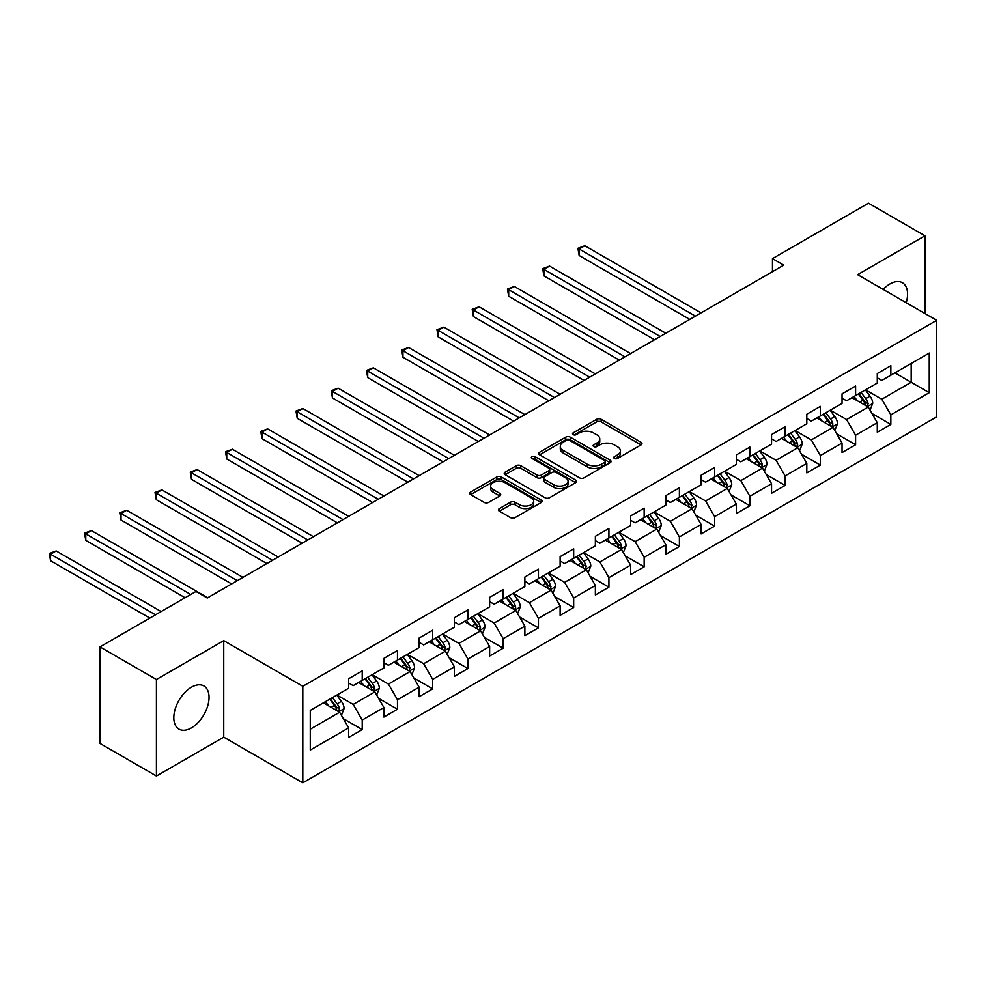 <?xml version="1.0" encoding="UTF-8"?>
<svg xmlns="http://www.w3.org/2000/svg" width="986" height="986" viewBox="0 0 986 986"><rect width="100%" height="100%" fill="white"/><g stroke="black" fill="none" stroke-linecap="round" stroke-linejoin="round"><path stroke-width="1.48" d="M614.401 458.478A2.194 1.269 0 0 0 617.507 458.478L641.06 444.871A3.131 1.812 0 0 0 641.985 443.589A3.131 1.812 0 0 0 641.06 442.307L601.152 419.272A3.131 1.812 0 0 0 596.715 419.272L573.149 432.866A2.194 1.269 0 0 0 572.509 433.766A2.194 1.269 0 0 0 573.149 434.666A2.194 1.269 0 0 0 576.255 434.666L579.312 432.903A10.033 5.793 0 0 1 593.498 432.903L596.826 434.826A10.033 5.793 0 0 1 599.759 438.918A10.033 5.793 0 0 1 596.826 443.022L593.769 444.772A2.194 1.269 0 0 0 593.128 445.672A2.194 1.269 0 0 0 593.769 446.572A2.194 1.269 0 0 0 596.875 446.572L599.932 444.809A10.033 5.793 0 0 1 614.118 444.809L617.446 446.732A10.033 5.793 0 0 1 620.391 450.824A10.033 5.793 0 0 1 617.446 454.928L614.401 456.678A2.194 1.269 0 0 0 613.748 457.578A2.194 1.269 0 0 0 614.401 458.478L614.401 456.678M191.444 727.89A24.921 14.383 120 0 0 207.713 705.939A24.921 14.383 120 0 0 203.905 685.973A24.921 14.383 120 0 0 191.444 687.205A24.921 14.383 120 0 0 175.163 709.156A24.921 14.383 120 0 0 178.984 729.135A24.921 14.383 120 0 0 191.444 727.89M906.208 302.714A24.921 14.383 120 0 0 902.4 282.699A24.921 14.383 120 0 0 889.939 283.931A24.921 14.383 120 0 0 883.16 289.403M499.372 508.628A3.131 1.812 0 0 0 498.448 509.91A3.131 1.812 0 0 0 499.372 511.192L510.563 517.65A3.131 1.812 0 0 0 515 517.65L541.166 502.552A3.131 1.812 0 0 0 542.09 501.27A3.131 1.812 0 0 0 541.166 499.988L501.258 476.941A3.131 1.812 0 0 0 496.821 476.941L470.655 492.051A3.131 1.812 0 0 0 469.73 493.333A3.131 1.812 0 0 0 470.655 494.615L484.175 502.416A3.131 1.812 0 0 0 488.612 502.416L499.816 495.958A3.131 1.812 0 0 0 500.728 494.676A3.131 1.812 0 0 0 499.816 493.394L493.111 489.524A8.393 4.844 0 0 1 490.646 486.098A8.393 4.844 0 0 1 495.822 481.624A8.393 4.844 0 0 1 504.968 482.672L531.244 497.844A8.393 4.844 0 0 1 533.697 501.27A8.393 4.844 0 0 1 528.521 505.744A8.393 4.844 0 0 1 519.375 504.684L515 502.157A3.131 1.812 0 0 0 510.563 502.157L499.372 508.628L499.372 511.192M223.748 640.641L156.429 679.502L99.943 646.902L99.943 743.419L156.429 776.019L223.748 737.158L302.813 782.81L302.813 686.293L223.748 640.641L223.748 737.158M924.954 313.536L924.954 235.802L857.635 274.663L936.7 320.314L302.813 686.293M924.954 235.802L868.481 203.19L772.469 258.628L772.469 271.668M99.943 646.902L195.955 591.464L207.257 597.997L783.759 265.148L772.469 258.628M579.534 477.84A3.131 1.812 0 0 0 583.958 477.84L610.124 462.73A3.131 1.812 0 0 0 611.049 461.448A3.131 1.812 0 0 0 610.124 460.166L570.216 437.131A3.131 1.812 0 0 0 565.779 437.131L539.613 452.229A3.131 1.812 0 0 0 538.701 453.511A3.131 1.812 0 0 0 539.613 454.792L579.534 477.84M532.847 458.946A2.194 1.269 0 0 1 535.065 459.254L535.065 456.654L575.651 480.083A3.131 1.812 0 0 1 576.563 481.353A3.131 1.812 0 0 1 575.651 482.635L549.485 497.745A3.131 1.812 0 0 1 545.048 497.745L505.14 474.697L505.14 472.146A3.131 1.812 0 0 0 504.216 473.416A3.131 1.812 0 0 0 505.14 474.697M505.14 472.146L516.331 465.675A3.131 1.812 0 0 1 520.768 465.675L536.951 475.018A3.131 1.812 0 0 0 541.388 475.018L548.82 470.729A3.131 1.812 0 0 0 549.732 469.447A3.131 1.812 0 0 0 548.82 468.177L531.959 458.441A2.194 1.269 0 0 1 531.318 457.541A2.194 1.269 0 0 1 532.674 456.37A2.194 1.269 0 0 1 535.065 456.654M302.813 782.81L936.7 416.831L936.7 320.314M343.362 718.695L362.219 729.591L362.219 720.076L383.911 707.554L383.911 717.068L397.469 709.242L397.469 699.727L419.149 687.205L419.149 696.72L432.706 688.894L432.706 679.379L454.398 666.856L454.398 676.384L467.943 668.557L467.943 659.03L489.635 646.508L489.635 656.035L503.193 648.209L503.193 638.682L524.872 626.159L524.872 635.687L538.43 627.86L538.43 618.333L560.122 605.823L560.122 615.338L573.667 607.512L573.667 597.997L595.359 585.474L595.359 594.989L608.917 587.163L608.917 577.648L630.596 565.126L630.596 574.641L644.154 566.827L644.154 557.3L665.846 544.777L665.846 554.305L679.391 546.478L679.391 536.951L701.083 524.429L701.083 533.956L714.64 526.13L714.64 516.602L736.32 504.092L736.32 513.607L749.878 505.781L749.878 496.266L771.557 483.744L771.557 493.259L785.115 485.432L785.115 475.918L806.807 463.395L806.807 472.91L820.364 465.084L820.364 455.569L842.044 443.047L842.044 452.574L855.601 444.748L855.601 435.22L877.281 422.698L877.281 432.225L890.839 424.399L890.839 414.872L929.243 392.699L929.243 353.05L911.175 363.489L911.175 382.272L929.243 392.699M362.219 729.591L348.674 737.417L348.674 727.89L310.27 750.063L310.27 710.413L348.674 688.24L348.674 678.725L362.219 670.899L362.219 680.426L383.911 667.904L383.911 658.377L397.469 650.55L397.469 660.078L419.149 647.555L419.149 638.028L432.706 630.202L432.706 639.729L454.398 627.207L454.398 617.692L467.943 609.866L467.943 619.381L489.635 606.858L489.635 597.343L503.193 589.517L503.193 599.032L524.872 586.51L524.872 576.995L538.43 569.168L538.43 578.683L560.122 566.174L560.122 556.646L573.667 548.82L573.667 558.347L595.359 545.825L595.359 536.298L608.917 528.471L608.917 537.999L630.596 525.476L630.596 515.949L644.154 508.123L644.154 517.65L665.846 505.128L665.846 495.613L679.391 487.787L679.391 497.301L701.083 484.779L701.083 475.264L714.64 467.438L714.64 476.953L736.32 464.431L736.32 454.916L749.878 447.089L749.878 456.617L771.557 444.094L771.557 434.567L785.115 426.741L785.115 436.268L806.807 423.746L806.807 414.219L820.364 406.392L820.364 415.919L842.044 403.397L842.044 393.882L855.601 386.056L855.601 395.571L877.281 383.049L877.281 373.534L890.839 365.707L890.839 375.222L929.243 353.05M358.608 682.509L374.877 691.901L353.185 704.423L336.916 695.031M348.674 683.027L353.185 685.64L362.219 680.426M353.185 704.423L362.219 720.076M374.877 691.901L383.911 707.554M393.845 662.161L410.114 671.552L388.435 684.074L372.166 674.683M383.911 662.678L388.435 665.291L397.469 660.078M388.435 684.074L397.469 699.727M410.114 671.552L419.149 687.205M429.095 641.812L445.352 651.204L423.672 663.726L407.403 654.334M419.149 642.342L423.672 644.943L432.706 639.729M423.672 663.726L432.706 679.379M445.352 651.204L454.398 666.856M464.332 621.463L480.601 630.855L458.909 643.377L442.64 633.986M454.398 621.993L458.909 624.594L467.943 619.381M458.909 643.377L467.943 659.03M480.601 630.855L489.635 646.508M499.569 601.127L515.838 610.519L494.146 623.029L477.89 613.637M489.635 601.645L494.146 604.258L503.193 599.032M494.146 623.029L503.193 638.682M515.838 610.519L524.872 626.159M534.819 580.779L551.075 590.17L529.396 602.692L513.127 593.301M524.872 581.296L529.396 583.909L538.43 578.683M529.396 602.692L538.43 618.333M551.075 590.17L560.122 605.823M570.056 560.43L586.325 569.822L564.633 582.344L548.364 572.952M560.122 560.948L564.633 563.561L573.667 558.347M564.633 582.344L573.667 597.997M586.325 569.822L595.359 585.474M605.293 540.082L621.562 549.473L599.87 561.995L583.613 552.604M595.359 540.599L599.87 543.212L608.917 537.999M599.87 561.995L608.917 577.648M621.562 549.473L630.596 565.126M640.543 519.733L656.799 529.125L635.12 541.647L618.851 532.255M630.596 520.263L635.12 522.863L644.154 517.65M635.12 541.647L644.154 557.3M656.799 529.125L665.846 544.777M675.78 499.397L692.049 508.776L670.357 521.298L654.088 511.907M665.846 499.914L670.357 502.515L679.391 497.301M670.357 521.298L679.391 536.951M692.049 508.776L701.083 524.429M711.017 479.048L727.286 488.44L705.594 500.962L689.337 491.57M701.083 479.566L705.594 482.179L714.64 476.953M705.594 500.962L714.64 516.602M727.286 488.44L736.32 504.092M746.266 458.7L762.523 468.091L740.843 480.613L724.574 471.222M736.32 459.217L740.843 461.83L749.878 456.617M740.843 480.613L749.878 496.266M762.523 468.091L771.557 483.744M781.504 438.351L797.773 447.743L776.081 460.265L759.812 450.873M771.557 438.869L776.081 441.481L785.115 436.268M776.081 460.265L785.115 475.918M797.773 447.743L806.807 463.395M816.741 418.002L833.01 427.394L811.318 439.916L795.061 430.525M806.807 418.532L811.318 421.133L820.364 415.919M811.318 439.916L820.364 455.569M833.01 427.394L842.044 443.047M851.99 397.654L868.247 407.045L846.567 419.568L830.298 410.176M842.044 398.184L846.567 400.784L855.601 395.571M846.567 419.568L855.601 435.22M868.247 407.045L877.281 422.698M894.906 372.881L911.175 382.272L881.804 399.219L865.535 389.84M877.281 377.835L881.804 380.448L890.839 375.222M881.804 399.219L890.839 414.872M156.429 679.502L156.429 776.019M310.27 729.196L339.628 712.249L323.371 702.858M339.628 712.249L348.674 727.89M871.981 413.504L890.839 424.399M836.732 433.852L855.601 444.748M801.495 454.201L820.364 465.084M766.258 474.549L785.115 485.432M731.008 494.886L749.878 505.781M695.771 515.234L714.64 526.13M660.534 535.583L679.391 546.478M625.284 555.931L644.154 566.827M590.047 576.28L608.917 587.163M554.81 596.629L573.667 607.512M519.573 616.965L538.43 627.86M484.323 637.313L503.193 648.209M449.086 657.662L467.943 668.557M413.849 678.011L432.706 688.894M378.599 698.359L397.469 709.242M615.276 458.786L617.446 457.529A10.033 5.793 0 0 0 620.391 453.437L620.391 450.824M599.759 438.918L599.759 441.531A10.033 5.793 0 0 1 596.826 445.623L594.657 446.88M641.023 444.896L601.152 421.872A3.131 1.812 0 0 0 596.715 421.872L574.025 434.974M610.087 462.754L570.216 439.731A3.131 1.812 0 0 0 565.779 439.731L539.662 454.817M604.591 462.348A2.194 1.269 0 0 0 605.231 461.448A2.194 1.269 0 0 0 604.591 460.561L569.551 440.323A2.194 1.269 0 0 0 566.445 440.323L563.228 442.184A10.033 5.793 0 0 0 560.294 446.276A10.033 5.793 0 0 0 563.228 450.38L587.175 464.209A10.033 5.793 0 0 0 601.374 464.209L604.591 462.348L604.591 464.961A2.194 1.269 0 0 0 605.231 464.061L605.231 461.448M560.294 446.276L560.294 448.889A10.033 5.793 0 0 0 563.228 452.981L563.228 450.38M604.591 464.961L601.374 466.809A10.033 5.793 0 0 1 587.175 466.809L563.228 452.981M505.177 474.722L516.331 468.288L516.331 465.675M549.732 469.447L549.732 472.06A3.131 1.812 0 0 1 548.82 473.342L541.388 477.631A3.131 1.812 0 0 1 536.951 477.631L520.768 468.288A3.131 1.812 0 0 0 516.331 468.288M535.065 459.254L575.602 482.659M553.75 484.718A8.393 4.844 0 0 0 562.895 485.765A8.393 4.844 0 0 0 568.072 481.291A8.393 4.844 0 0 0 565.619 477.865L556.35 472.528A3.131 1.812 0 0 0 551.926 472.528L544.494 476.817A3.131 1.812 0 0 0 543.569 478.099A3.131 1.812 0 0 0 544.494 479.369L553.75 484.718L553.75 487.33A8.393 4.844 0 0 0 562.895 488.378A8.393 4.844 0 0 0 568.072 483.904L568.072 481.291M543.569 478.099L543.569 480.7A3.131 1.812 0 0 0 544.494 481.981L544.494 479.369M553.75 487.33L544.494 481.981M533.697 501.27L533.697 503.871A8.393 4.844 0 0 1 528.521 508.345A8.393 4.844 0 0 1 519.375 507.297L515 504.77A3.131 1.812 0 0 0 510.563 504.77L499.409 511.216M490.646 486.098L490.646 488.699A8.393 4.844 0 0 0 493.111 492.125L493.111 489.524M499.766 495.983L493.111 492.125M541.129 502.564L501.258 479.553A3.131 1.812 0 0 0 496.821 479.553L470.692 494.627M870.034 410.139L872.721 403.373A8.467 4.893 -120 0 0 870.022 396.162L865.363 389.938M857.228 400.686L854.061 396.458M701.083 312.882L584.809 245.748L579.164 249.014L579.164 255.534L689.781 319.402M866.94 406.294L868.148 403.73A8.467 4.893 -120 0 0 865.733 398.64L861.061 392.416M858.942 393.636L864.118 400.55A4.314 2.49 60 0 1 864.907 401.857L868.148 403.73M858.35 393.981L863.021 400.205A8.467 4.893 60 0 1 865.437 405.295M579.164 255.534L577.919 248.299L695.438 316.149M577.919 248.299L584.809 245.748M834.797 430.488L837.484 423.721A8.467 4.893 -120 0 0 834.785 416.511L830.113 410.287M821.991 421.034L818.824 416.807M665.833 333.231L549.572 266.097L543.915 269.363L543.915 275.883L654.544 339.751M831.703 426.642L832.911 424.079A8.467 4.893 -120 0 0 830.483 418.988L825.824 412.764M823.704 413.984L828.881 420.886A4.314 2.49 60 0 1 829.657 422.205L832.911 424.079M823.113 414.33L827.772 420.554A8.467 4.893 60 0 1 830.2 425.644M543.915 275.883L542.682 268.648L660.189 336.485M542.682 268.648L549.572 266.097M799.547 450.836L802.234 444.07A8.467 4.893 -120 0 0 799.535 436.86L794.876 430.635M786.754 441.383L783.587 437.155M630.596 353.58L514.322 286.445L508.677 289.711L508.677 296.231L619.307 360.1M796.454 446.991L797.674 444.427A8.467 4.893 -120 0 0 795.246 439.337L790.587 433.113M788.467 434.333L793.631 441.235A4.314 2.49 60 0 1 794.42 442.554L797.674 444.427M787.876 434.678L792.534 440.902A8.467 4.893 60 0 1 794.962 445.992M508.677 296.231L507.433 288.984L624.951 356.833M507.433 288.984L514.322 286.445M764.31 471.185L766.997 464.406A8.467 4.893 -120 0 0 764.298 457.196L759.639 450.972M751.505 461.731L748.337 457.504M595.359 373.916L479.085 306.794L473.44 310.048L473.44 316.58L584.057 380.448M761.217 467.327L762.424 464.776A8.467 4.893 -120 0 0 760.009 459.686L755.338 453.461M753.218 454.682L758.394 461.584A4.314 2.49 60 0 1 759.183 462.89L762.424 464.776M752.626 455.014L757.297 461.238A8.467 4.893 60 0 1 759.713 466.341M473.44 316.58L472.195 309.333L589.714 377.182M472.195 309.333L479.085 306.794M729.073 491.521L731.76 484.755A8.467 4.893 -120 0 0 729.061 477.544L724.39 471.32M716.267 482.068L713.1 477.84M560.11 394.264L443.848 327.142L438.191 330.396L438.191 336.916L548.82 400.784M725.979 487.676L727.187 485.112A8.467 4.893 -120 0 0 724.759 480.022L720.1 473.798M717.981 475.03L723.157 481.932A4.314 2.49 60 0 1 723.934 483.239L727.187 485.112M717.389 475.363L722.048 481.587A8.467 4.893 60 0 1 724.476 486.677M438.191 336.916L436.958 329.681L554.465 397.531M436.958 329.681L443.848 327.142M693.824 511.87L696.523 505.103A8.467 4.893 -120 0 0 693.811 497.893L689.152 491.669M681.03 502.416L677.863 498.189M524.872 414.613L408.598 347.491L402.954 350.745L402.954 357.265L513.583 421.133M690.73 508.024L691.95 505.461A8.467 4.893 -120 0 0 689.522 500.37L684.863 494.146M682.743 495.366L687.908 502.281A4.314 2.49 60 0 1 688.696 503.587L691.95 505.461M682.152 495.711L686.811 501.936A8.467 4.893 60 0 1 689.239 507.026M402.954 357.265L401.709 350.03L519.228 417.879M401.709 350.03L408.598 347.491M658.586 532.218L661.273 525.452A8.467 4.893 -120 0 0 658.574 518.242L653.915 512.017M645.781 522.765L642.613 518.537M489.635 434.962L373.361 367.827L367.716 371.093L367.716 377.613L478.333 441.481M655.493 528.373L656.701 525.809A8.467 4.893 -120 0 0 654.285 520.719L649.614 514.495M647.494 515.715L652.67 522.629A4.314 2.49 60 0 1 653.459 523.936L656.701 525.809M646.902 516.06L651.573 522.284A8.467 4.893 60 0 1 653.989 527.374M367.716 377.613L366.472 370.379L483.99 438.215M366.472 370.379L373.361 367.827M623.349 552.567L626.036 545.8A8.467 4.893 -120 0 0 623.337 538.59L618.666 532.366M610.544 543.113L607.376 538.886M454.398 455.31L338.124 388.176L332.467 391.442L332.467 397.962L443.096 461.83M620.256 548.721L621.463 546.158A8.467 4.893 -120 0 0 619.035 541.067L614.377 534.843M612.257 536.064L617.433 542.966A4.314 2.49 60 0 1 618.21 544.284L621.463 546.158M611.665 536.409L616.324 542.633A8.467 4.893 60 0 1 618.752 547.723M332.467 397.962L331.234 390.727L448.741 458.564M331.234 390.727L338.124 388.176M588.112 572.915L590.799 566.137A8.467 4.893 -120 0 0 588.087 558.939L583.429 552.715M575.306 563.462L572.139 559.235M419.149 475.659L302.875 408.524L297.23 411.791L297.23 418.31L407.859 482.179M585.006 569.07L586.226 566.506A8.467 4.893 -120 0 0 583.798 561.416L579.139 555.192M577.02 556.412L582.184 563.314A4.314 2.49 60 0 1 582.972 564.621L586.226 566.506M576.428 556.757L581.087 562.981A8.467 4.893 60 0 1 583.515 568.072M297.23 418.31L295.985 411.063L413.504 478.913M295.985 411.063L302.875 408.524M552.863 593.264L555.549 586.485A8.467 4.893 -120 0 0 552.85 579.275L548.191 573.051M540.057 583.798L536.889 579.571M383.911 495.995L267.637 428.873L261.993 432.127L261.993 438.647L372.609 502.515M549.769 589.406L550.977 586.855A8.467 4.893 -120 0 0 548.561 581.752L543.89 575.528M541.77 576.761L546.947 583.663A4.314 2.49 60 0 1 547.735 584.969L550.977 586.855M541.191 577.093L545.85 583.318A8.467 4.893 60 0 1 548.265 588.42M261.993 438.647L260.748 431.412L378.267 499.261M260.748 431.412L267.637 428.873M517.625 613.6L520.312 606.834A8.467 4.893 -120 0 0 517.613 599.624L512.942 593.399M504.82 604.147L501.652 599.919M348.674 516.344L232.4 449.222L226.743 452.475L226.743 458.995L337.372 522.863M514.532 609.755L515.74 607.191A8.467 4.893 -120 0 0 513.312 602.101L508.653 595.877M506.533 597.109L511.709 604.011A4.314 2.49 60 0 1 512.486 605.318L515.74 607.191M505.941 597.442L510.6 603.666A8.467 4.893 60 0 1 513.028 608.756M226.743 458.995L225.511 451.761L343.017 519.61M225.511 451.761L232.4 449.222M482.388 633.949L485.075 627.182A8.467 4.893 -120 0 0 482.364 619.972L477.705 613.748M469.582 624.495L466.415 620.268M313.425 536.692L197.151 469.558L191.506 472.824L191.506 479.344L302.135 543.212M479.282 630.103L480.502 627.54A8.467 4.893 -120 0 0 478.074 622.449L473.416 616.225M471.296 617.446L476.46 624.36A4.314 2.49 60 0 1 477.249 625.666L480.502 627.54M470.704 617.791L475.363 624.015A8.467 4.893 60 0 1 477.791 629.105M191.506 479.344L190.261 472.109L307.78 539.958M190.261 472.109L197.151 469.558M447.139 654.297L449.826 647.531A8.467 4.893 -120 0 0 447.126 640.321L442.467 634.097M434.333 644.844L431.165 640.617M278.188 557.041L161.914 489.906L156.269 493.173L156.269 499.692L266.886 563.561M444.045 650.452L445.253 647.888A8.467 4.893 -120 0 0 442.837 642.798L438.166 636.574M436.046 637.794L441.223 644.696A4.314 2.49 60 0 1 442.011 646.015L445.253 647.888M435.467 638.139L440.126 644.363A8.467 4.893 60 0 1 442.541 649.454M156.269 499.692L155.024 492.458L272.543 560.294M155.024 492.458L161.914 489.906M411.901 674.646L414.588 667.879A8.467 4.893 -120 0 0 411.889 660.669L407.218 654.445M399.096 665.193L395.928 660.965M242.95 577.389L126.676 510.255L121.019 513.521L121.019 520.041L231.648 583.909M408.808 670.8L410.016 668.237A8.467 4.893 -120 0 0 407.588 663.147L402.929 656.923M400.809 658.143L405.985 665.045A4.314 2.49 60 0 1 406.762 666.363L410.016 668.237M400.217 658.488L404.889 664.712A8.467 4.893 60 0 1 407.304 669.802M121.019 520.041L119.787 512.794L237.293 580.643M119.787 512.794L126.676 510.255M376.664 694.994L379.351 688.216A8.467 4.893 -120 0 0 376.64 681.006L371.981 674.781M363.859 685.541L360.691 681.314M207.701 597.726L91.427 530.604L85.782 533.857L85.782 540.39L185.109 597.726M373.558 691.137L374.779 688.585A8.467 4.893 -120 0 0 372.351 683.483L367.692 677.259M365.572 678.491L370.736 685.393A4.314 2.49 60 0 1 371.525 686.7L374.779 688.585M364.98 678.824L369.639 685.048A8.467 4.893 60 0 1 372.067 690.151M85.782 540.39L84.537 533.143L190.766 594.472M84.537 533.143L91.427 530.604M341.415 715.331L344.102 708.564A8.467 4.893 -120 0 0 341.402 701.354L336.744 695.13M328.609 705.877L325.442 701.65M161.162 611.554L56.19 550.952L50.545 554.206L50.545 560.726L149.872 618.074M338.321 711.485L339.529 708.922A8.467 4.893 -120 0 0 337.113 703.831L332.455 697.607M330.322 698.84L335.499 705.742A4.314 2.49 60 0 1 336.288 707.048L339.529 708.922M329.743 699.173L334.402 705.397A8.467 4.893 60 0 1 336.818 710.487M50.545 560.726L49.3 553.491L155.517 614.82M49.3 553.491L56.19 550.952M617.446 457.529L617.446 454.928M593.769 446.572L593.769 444.772M596.826 445.623L596.826 443.022M573.149 434.666L573.149 432.866M596.715 421.872L596.715 419.272M601.152 421.872L601.152 419.272M641.06 444.871L641.06 442.307M539.613 454.792L539.613 452.229M565.779 439.731L565.779 437.131M570.216 439.731L570.216 437.131M610.124 462.73L610.124 460.166M587.175 466.809L587.175 464.209M601.374 466.809L601.374 464.209M520.768 468.288L520.768 465.675M536.951 477.631L536.951 475.018M541.388 477.631L541.388 475.018M548.82 473.342L548.82 470.729M575.651 482.635L575.651 480.083M510.563 504.77L510.563 502.157M515 504.77L515 502.157M519.375 507.297L519.375 504.684M499.816 495.958L499.816 493.394M470.655 494.615L470.655 492.051M496.821 479.553L496.821 476.941M501.258 479.553L501.258 476.941M541.166 502.552L541.166 499.988M867.421 406.565L872.672 403.533M865.733 398.64L870.022 396.162M859.706 402.115L863.021 400.205M832.172 426.913L837.422 423.881M830.483 418.988L834.785 416.511M824.469 422.464L827.772 420.554M796.934 447.262L802.185 444.23M795.246 439.337L799.535 436.86M789.219 442.813L792.534 440.902M761.697 467.61L766.948 464.579M760.009 459.686L764.298 457.196M753.982 463.161L757.297 461.238M726.448 487.947L731.698 484.915M724.759 480.022L729.061 477.544M718.745 483.497L722.048 481.587M691.211 508.295L696.461 505.263M689.522 500.37L693.811 497.893M683.495 503.846L686.811 501.936M655.973 528.644L661.224 525.612M654.285 520.719L658.574 518.242M648.258 524.195L651.573 522.284M620.724 548.992L625.974 545.961M619.035 541.067L623.337 538.59M613.021 544.543L616.324 542.633M585.487 569.341L590.737 566.309M583.798 561.416L588.087 558.939M577.771 564.892L581.087 562.981M550.25 589.69L555.5 586.658M548.561 581.752L552.85 579.275M542.534 585.228L545.85 583.318M515 610.026L520.251 606.994M513.312 602.101L517.613 599.624M507.297 605.577L510.6 603.666M479.763 630.374L485.013 627.342M478.074 622.449L482.364 619.972M472.06 625.925L475.363 624.015M444.526 650.723L449.776 647.691M442.837 642.798L447.126 640.321M436.81 646.274L440.126 644.363M409.276 671.072L414.527 668.04M407.588 663.147L411.889 660.669M401.573 666.622L404.889 664.712M374.039 691.42L379.29 688.388M372.351 683.483L376.64 681.006M366.336 686.971L369.639 685.048M338.802 711.756L344.052 708.724M337.113 703.831L341.402 701.354M331.086 707.307L334.402 705.397"/></g></svg>
